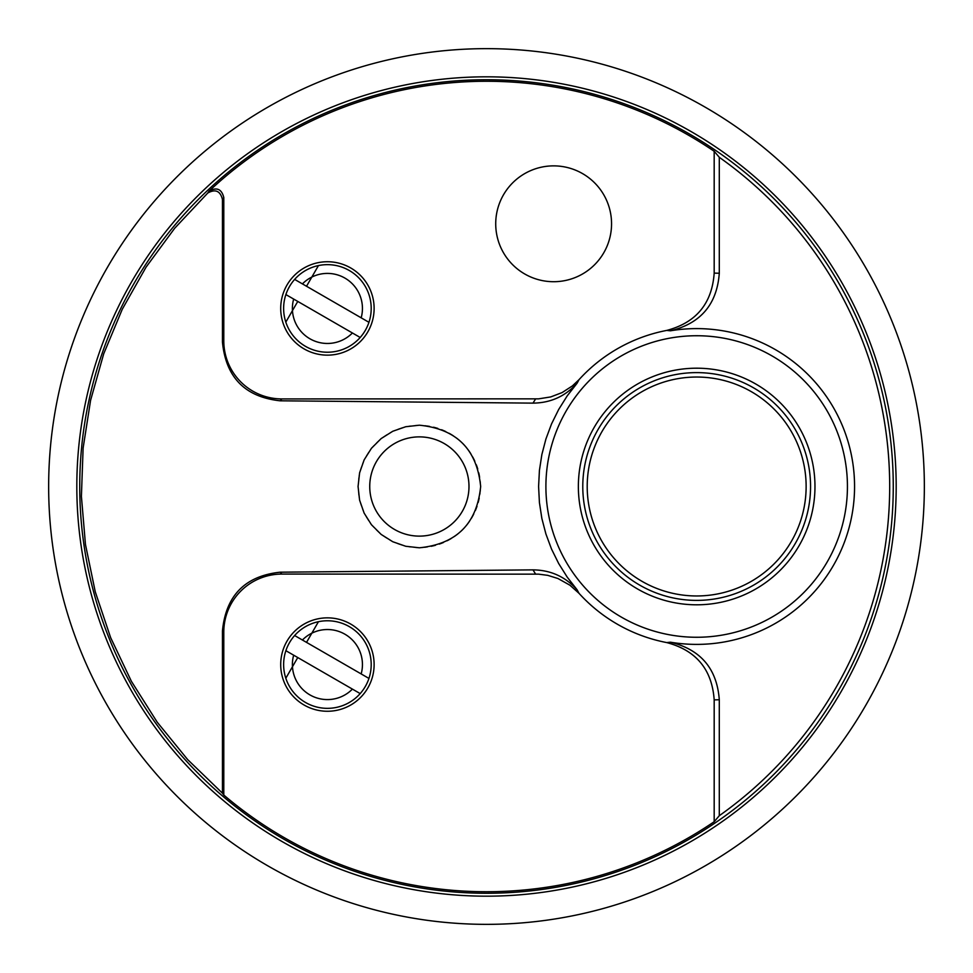 <?xml version="1.0" encoding="UTF-8"?>
<svg xmlns="http://www.w3.org/2000/svg" width="973" height="973" viewBox="0 0 973 973"><rect width="100%" height="100%" fill="white"/><g stroke="black" fill="none" stroke-linecap="round" stroke-linejoin="round"><path stroke-width="0.73" stroke-dasharray="4.87 3.65" d="M486.5 924.35A437.85 437.85 0 0 0 924.35 486.5A437.85 437.85 0 0 0 486.5 48.65A437.85 437.85 0 0 0 48.65 486.5A437.85 437.85 0 0 0 486.5 924.35M486.5 76.818A409.682 409.682 0 0 1 896.182 486.5A409.682 409.682 0 0 1 486.5 896.182A409.682 409.682 0 0 0 896.182 486.5A409.682 409.682 0 0 0 486.5 76.818A409.682 409.682 0 0 0 76.818 486.5A409.682 409.682 0 0 0 486.5 896.182A409.682 409.682 0 0 0 896.182 486.5A409.682 409.682 0 0 0 486.5 76.818A409.682 409.682 0 0 0 76.818 486.5A409.682 409.682 0 0 0 486.5 896.182A409.682 409.682 0 0 1 76.818 486.5A409.682 409.682 0 0 1 486.5 76.818M297.762 657.553L285.819 678.23M327.414 617.855A46.704 46.704 0 0 0 280.711 664.559A46.704 46.704 0 0 0 327.414 711.263A46.704 46.704 0 0 0 374.119 664.559A46.704 46.704 0 0 0 327.414 617.855M289.492 642.667A43.785 43.785 0 0 1 349.307 626.636A43.785 43.785 0 0 1 365.337 686.452A43.785 43.785 0 0 1 305.522 702.482A43.785 43.785 0 0 1 289.492 642.667M318.451 621.698L306.519 642.375M327.414 261.737A46.704 46.704 0 0 0 280.711 308.441A46.704 46.704 0 0 0 327.414 355.145A46.704 46.704 0 0 0 374.119 308.441A46.704 46.704 0 0 0 327.414 261.737M289.492 286.548A43.785 43.785 0 0 1 349.307 270.518A43.785 43.785 0 0 1 365.337 330.334A43.785 43.785 0 0 1 305.522 346.364A43.785 43.785 0 0 1 289.492 286.548M419.363 536.123A49.623 49.623 0 0 0 468.986 486.5A49.623 49.623 0 0 0 419.363 436.877A49.623 49.623 0 0 0 369.74 486.5A49.623 49.623 0 0 0 419.363 536.123M696.668 595.962A109.463 109.463 0 0 0 806.13 486.5A109.463 109.463 0 0 0 696.668 377.038A109.463 109.463 0 0 0 587.206 486.5A109.463 109.463 0 0 0 696.668 595.962M419.363 425.201A61.299 61.299 0 0 0 358.064 486.5A61.299 61.299 0 0 0 419.363 547.799A61.299 61.299 0 0 0 480.662 486.5A61.299 61.299 0 0 0 419.363 425.201M285.88 294.576L360.192 337.473M368.949 322.306L294.637 279.409M306.519 286.257L318.451 265.58M285.819 322.112L297.762 301.423M285.88 650.694L360.192 693.591M368.949 678.424L294.637 635.527"/><path stroke-width="1.46" d="M486.5 893.263A406.763 406.763 0 0 1 79.737 486.5A406.763 406.763 0 0 1 486.5 79.737A406.763 406.763 0 0 1 893.263 486.5A406.763 406.763 0 0 1 486.5 893.263M486.5 76.818A409.682 409.682 0 0 1 896.182 486.5A409.682 409.682 0 0 1 486.5 896.182A409.682 409.682 0 0 1 76.818 486.5A409.682 409.682 0 0 1 486.5 76.818M486.5 48.65A437.85 437.85 0 0 1 924.35 486.5A437.85 437.85 0 0 1 486.5 924.35A437.85 437.85 0 0 1 48.65 486.5A437.85 437.85 0 0 1 486.5 48.65M285.88 650.694L293.664 655.182A35.028 35.028 0 0 0 292.459 666.736L285.819 678.23A43.785 43.785 0 0 1 318.451 621.698L311.822 633.192A35.028 35.028 0 0 0 302.421 640.015L294.637 635.527M419.363 536.123A49.623 49.623 0 0 0 468.986 486.5A49.623 49.623 0 0 0 419.363 436.877A49.623 49.623 0 0 0 369.74 486.5A49.623 49.623 0 0 0 419.363 536.123M714.182 821.723L719.29 815.702L719.29 699.757C716.992 668.731 700.718 649.55 670.458 642.204L666.687 642.569C696.182 650.353 712.017 669.46 714.182 699.879L714.182 821.723A405.23 405.23 0 0 1 223.79 795.038L223.79 632.231L222.452 630.893C225.894 595.561 245.111 576.004 280.078 572.197L281.951 574.07L538.628 574.155L547.738 575.347L557.943 578.509L569.935 585.211L579.02 593.335L577.123 589.82C565.313 576.697 550.596 570.044 532.997 569.874L280.078 572.197M714.182 273.121C712.017 303.54 696.182 322.647 666.687 330.431A158.915 158.915 0 0 0 579.02 379.665L572.379 385.928L562.102 392.581L550.718 396.935L538.628 398.845L281.951 398.93A58.83 58.38 135 0 1 223.79 340.769L223.79 197.483C221.625 188.981 216.699 186.877 209.037 191.158A405.23 405.23 0 0 1 714.182 151.277L714.182 273.121L719.29 273.243L719.29 157.298L714.182 151.277M719.29 157.298A403.199 403.199 0 0 1 719.29 815.702M327.414 261.737A46.704 46.704 0 0 0 280.711 308.441A46.704 46.704 0 0 0 327.414 355.145A46.704 46.704 0 0 0 374.119 308.441A46.704 46.704 0 0 0 327.414 261.737M719.29 273.243C716.992 304.269 700.718 323.45 670.458 330.796A157.894 157.894 0 0 1 854.562 486.5A157.894 157.894 0 0 1 670.458 642.204M327.414 617.855A46.704 46.704 0 0 0 280.711 664.559A46.704 46.704 0 0 0 327.414 711.263A46.704 46.704 0 0 0 374.119 664.559A46.704 46.704 0 0 0 327.414 617.855M696.668 335.734A150.766 150.766 0 0 1 847.434 486.5A150.766 150.766 0 0 1 696.668 637.266A150.766 150.766 0 0 1 545.902 486.5A150.766 150.766 0 0 1 696.668 335.734M666.687 642.569A158.915 158.915 0 0 1 579.02 593.335M281.951 574.07A58.83 58.38 -135 0 0 223.79 632.231M696.668 368.195A118.305 118.305 0 0 0 578.363 486.5A118.305 118.305 0 0 0 696.668 604.805A118.305 118.305 0 0 0 814.973 486.5A118.305 118.305 0 0 0 696.668 368.195M696.668 372.61A113.89 113.89 0 0 0 582.778 486.5A113.89 113.89 0 0 0 696.668 600.39A113.89 113.89 0 0 0 810.558 486.5A113.89 113.89 0 0 0 696.668 372.61M553.637 281.708A57.918 57.918 0 0 0 611.555 223.79A57.918 57.918 0 0 0 553.637 165.872A57.918 57.918 0 0 0 495.719 223.79A57.918 57.918 0 0 0 553.637 281.708M666.687 330.431L670.458 330.796M579.02 379.665L577.123 383.18C565.313 396.303 550.596 402.956 532.997 403.126L280.078 400.803C245.111 396.996 225.894 377.439 222.452 342.107L222.452 199.477C220.336 190.951 215.447 188.786 207.796 192.995L174.714 228.217L146.072 267.137L122.294 309.207L103.71 353.807L90.586 400.317L83.119 448.067L81.404 496.352L85.466 544.503L95.269 591.827L110.642 637.643L131.379 681.282L157.188 722.148L187.692 759.621L222.452 793.19L222.452 630.893M223.79 795.038L222.452 793.19M419.363 547.799L405.717 546.267L392.764 541.73L381.148 534.42L371.443 524.715L364.133 513.099L359.596 500.146L358.064 486.5L359.596 472.854L364.133 459.901L371.443 448.285L381.148 438.58L392.764 431.27L405.717 426.733L419.363 425.201C456.519 428.911 476.952 449.344 480.662 486.5C476.952 523.656 456.519 544.089 419.363 547.799M285.819 678.23A43.785 43.785 0 0 0 360.192 693.591L352.408 689.103A35.028 35.028 0 0 1 292.459 666.736L297.762 657.553L352.408 689.103M293.664 655.182L297.762 657.553M577.123 589.82L567.223 577.135L558.672 563.513L551.545 549.1L545.926 534.031L541.864 518.463L539.419 502.567L538.592 486.5L539.419 470.433L541.864 454.537L545.926 438.969L551.545 423.9L558.672 409.487L567.223 395.865L577.123 383.18M209.037 191.158L207.796 192.995M285.819 322.112A43.785 43.785 0 0 1 285.88 294.576L293.664 299.064A35.028 35.028 0 0 0 292.459 310.618L285.819 322.112A43.785 43.785 0 0 0 360.192 337.473L297.762 301.423L292.459 310.618A35.028 35.028 0 0 0 352.408 332.985M285.88 294.576A43.785 43.785 0 0 1 294.637 279.409L302.421 283.897A35.028 35.028 0 0 1 311.822 277.074L306.519 286.257L302.421 283.897M306.519 286.257L368.949 322.306A43.785 43.785 0 0 1 360.192 337.473M293.664 299.064L297.762 301.423M361.165 317.818A35.028 35.028 0 0 0 311.822 277.074L318.451 265.58A43.785 43.785 0 0 1 368.949 322.306M294.637 279.409A43.785 43.785 0 0 1 318.451 265.58M302.421 640.015L368.949 678.424A43.785 43.785 0 0 1 360.192 693.591M306.519 642.375L311.822 633.192A35.028 35.028 0 0 1 361.165 673.936M368.949 678.424A43.785 43.785 0 0 0 318.451 621.698M696.668 595.962A109.463 109.463 0 0 0 806.13 486.5A109.463 109.463 0 0 0 696.668 377.038A109.463 109.463 0 0 0 587.206 486.5A109.463 109.463 0 0 0 696.668 595.962M719.29 699.757L714.182 699.879M532.997 569.874L535.588 574.07M535.588 398.93L532.997 403.126M281.951 398.93L280.078 400.803M223.79 340.769L222.452 342.107M223.79 197.483L222.452 199.477"/></g></svg>
